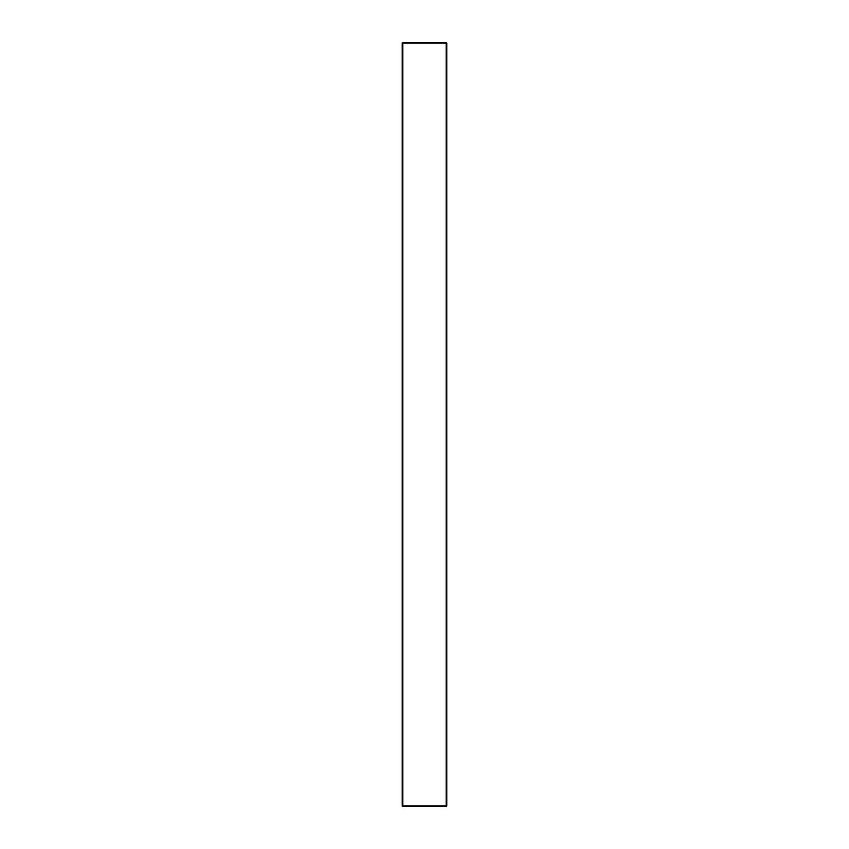 <?xml version="1.0" encoding="UTF-8"?>
<svg xmlns="http://www.w3.org/2000/svg" width="849" height="849" viewBox="0 0 849 849"><rect width="100%" height="100%" fill="white"/><g stroke="black" fill="none" stroke-linecap="round" stroke-linejoin="round"><path stroke-width="1.27" d="M446.786 43.087L446.786 805.913L446.149 805.913L446.149 43.087L402.851 43.087L402.851 805.913L446.149 805.913L446.149 806.55L402.851 806.55L402.214 805.913L402.214 43.087L402.851 42.45L446.149 42.45L446.786 43.087L446.149 42.45M446.149 806.55L446.786 805.913M402.214 43.087L402.851 42.45M402.214 805.913L402.851 806.55"/></g></svg>
